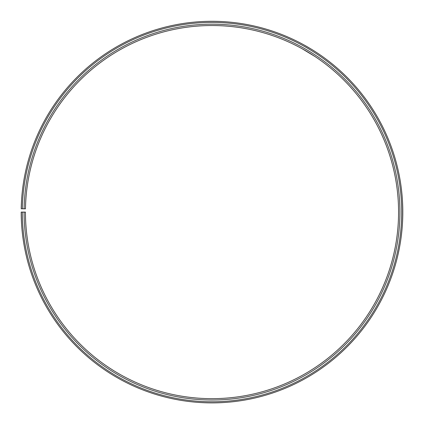 <?xml version="1.0" encoding="UTF-8"?>
<svg xmlns="http://www.w3.org/2000/svg" width="424" height="424" viewBox="0 0 424 424"><rect width="100%" height="100%" fill="white"/><g stroke="black" fill="none" stroke-linecap="round" stroke-linejoin="round"><path stroke-width="0.64" d="M22.313 212.095L21.2 212.095A190.805 190.805 0 0 0 306.441 377.885A190.805 190.805 0 0 0 309.324 47.976A190.805 190.805 0 0 0 21.226 208.762L22.34 208.783A189.692 189.692 0 0 1 308.757 48.93A189.692 189.692 0 0 1 305.895 376.92A189.692 189.692 0 0 1 22.313 212.095L25.44 212.095A186.565 186.565 0 0 0 304.342 374.201A186.565 186.565 0 0 0 307.161 51.622A186.565 186.565 0 0 0 25.466 208.836L24.11 208.815A187.922 187.922 0 0 1 307.851 50.451A187.922 187.922 0 0 1 305.015 375.383A187.922 187.922 0 0 1 24.083 212.095M22.34 208.783L24.11 208.815M301.973 48.654L314.915 56.482M314.741 56.365L304.019 49.799M311.751 49.438L311.433 49.242M310.511 48.686L304.188 45.034"/></g></svg>
